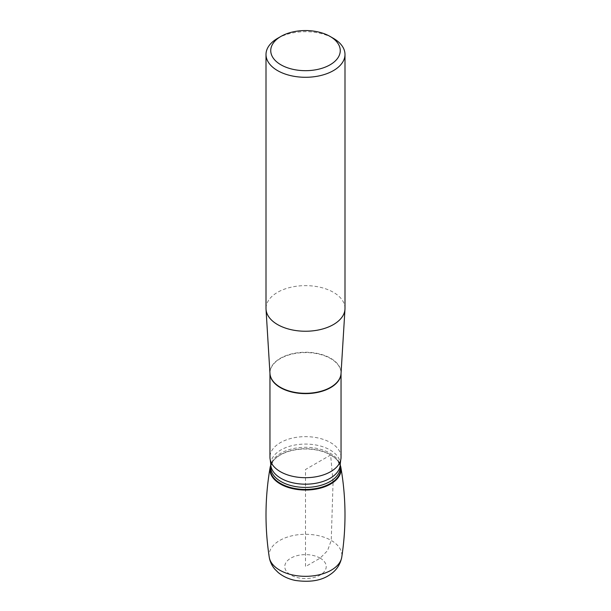 <?xml version="1.0" encoding="UTF-8"?>
<svg xmlns="http://www.w3.org/2000/svg" width="611" height="611" viewBox="0 0 611 611"><rect width="100%" height="100%" fill="white"/><g stroke="black" fill="none" stroke-linecap="round" stroke-linejoin="round"><path stroke-width="0.46" stroke-dasharray="3.06 2.29" d="M341.045 457.165A35.545 20.522 0 0 0 330.635 442.654A35.545 20.522 0 0 0 291.898 438.209A35.545 20.522 0 0 0 269.955 457.165M344.994 308.44A39.494 22.806 0 0 0 305.5 285.635A39.494 22.806 0 0 0 266.006 308.44M277.57 38.363A39.494 22.806 180 0 1 333.43 38.363M330.635 454.996A35.545 20.522 180 0 1 338.41 461.756A35.545 20.522 180 0 1 340.243 465.154A35.545 20.522 180 0 0 330.635 454.996A35.545 20.522 180 0 0 272.59 461.756A35.545 20.522 180 0 0 270.757 465.154A35.545 20.522 180 0 1 295.472 449.818A35.545 20.522 180 0 1 330.635 454.996M333.026 481.812L330.635 454.996L305.5 469.508L305.5 566.596L320.156 558.133L327.542 550.648L331.238 540.452L333.056 482.469M269.955 373.344A35.545 20.522 180 0 1 269.955 373.1A35.545 20.522 180 0 1 305.5 352.578A35.545 20.522 180 0 1 341.045 373.1A35.545 20.522 180 0 1 341.045 373.344M341.045 373.298L341.037 373.504A35.56 20.53 0 0 0 305.5 352.249A35.56 20.53 0 0 0 269.963 373.504L269.955 373.298M270.757 464.131A34.743 20.056 180 0 1 292.203 445.602A34.743 20.056 180 0 1 330.062 449.948A34.743 20.056 180 0 1 340.243 464.131M270.757 465.567A35.27 20.362 180 0 1 272.842 461.389L270.757 467.354A34.743 20.056 180 0 1 292.203 448.825A34.743 20.056 180 0 1 330.062 453.171A34.743 20.056 180 0 1 340.243 467.354L338.158 461.389A35.27 20.362 180 0 1 340.243 465.567M272.59 461.756L272.842 461.389A35.27 20.362 180 0 1 330.436 454.683A35.27 20.362 180 0 1 338.158 461.389L338.41 461.756M269.245 557.171A36.4 21.011 180 0 1 290.095 536.267A36.4 21.011 180 0 1 331.238 540.452A36.4 21.011 180 0 1 341.755 557.179M320.156 558.133A20.721 11.968 0 0 0 285.482 563.502A20.721 11.968 0 0 0 310.862 578.151A20.721 11.968 0 0 0 320.156 558.133"/><path stroke-width="0.92" d="M269.955 373.298L269.955 457.165A35.545 20.522 0 0 0 270.276 459.938A35.545 20.522 0 0 0 280.365 471.684A35.545 20.522 0 0 0 316.849 476.618A35.545 20.522 0 0 0 340.724 459.938A35.545 20.522 0 0 0 341.045 457.165L341.045 373.298M266.006 54.486L266.006 308.44A39.494 22.806 0 0 0 266.029 309.25A39.494 22.806 0 0 0 277.57 324.563A39.494 22.806 0 0 0 319.965 329.657A39.494 22.806 0 0 0 344.971 309.25A39.494 22.806 0 0 0 344.994 308.44L344.994 54.486A39.494 22.806 180 0 1 320.615 75.55A39.494 22.806 180 0 1 277.57 70.609A39.494 22.806 180 0 1 266.006 54.486A39.494 22.806 180 0 1 277.57 38.363L280.923 36.431A34.758 20.064 0 0 0 280.923 64.804A34.758 20.064 0 0 0 330.077 64.804A34.758 20.064 0 0 0 330.077 36.431A34.758 20.064 0 0 0 280.923 36.431M333.43 38.363L330.077 36.431L333.43 38.363A39.494 22.806 180 0 1 344.994 54.486M340.243 465.154A35.545 20.522 180 0 1 305.5 490.03A35.545 20.522 180 0 1 270.757 465.154A35.545 20.522 180 0 0 270.131 467.438A35.545 20.522 180 0 0 280.365 484.019A35.545 20.522 180 0 0 320.737 488.052A35.545 20.522 180 0 0 340.869 467.446A35.545 20.522 180 0 0 340.243 465.154M333.056 482.469L333.026 481.812M341.045 373.344A35.545 20.522 180 0 1 318.911 392.109A35.545 20.522 180 0 1 280.365 387.611A35.545 20.522 180 0 1 269.955 373.344M266.029 309.25L269.963 373.504A35.56 20.53 0 0 0 280.357 387.29A35.56 20.53 0 0 0 318.522 391.88A35.56 20.53 0 0 0 341.037 373.504L344.971 309.25M340.724 459.938L340.243 464.131A34.743 20.056 180 0 1 305.5 484.187A34.743 20.056 180 0 1 270.757 464.131L270.276 459.938M340.243 464.131L340.243 467.354A34.743 20.056 180 0 1 305.5 487.41A34.743 20.056 180 0 1 270.757 467.354L270.757 464.131M340.243 465.567A35.27 20.362 180 0 1 305.5 489.442A35.27 20.362 180 0 1 270.757 465.567M340.869 467.438C346.055 497.278 346.353 527.194 341.755 557.179A36.4 21.011 180 0 1 305.492 576.326A36.4 21.011 180 0 1 269.245 557.171M341.755 557.179C339.777 567.199 333.652 572.217 330.322 574.409C321.814 580.572 310.128 582.573 295.273 580.427C288.69 579.091 282.985 576.448 278.173 572.499L274.843 569.185C271.864 565.694 270.001 561.692 269.245 557.179C264.647 527.194 264.945 497.278 270.131 467.438"/></g></svg>
